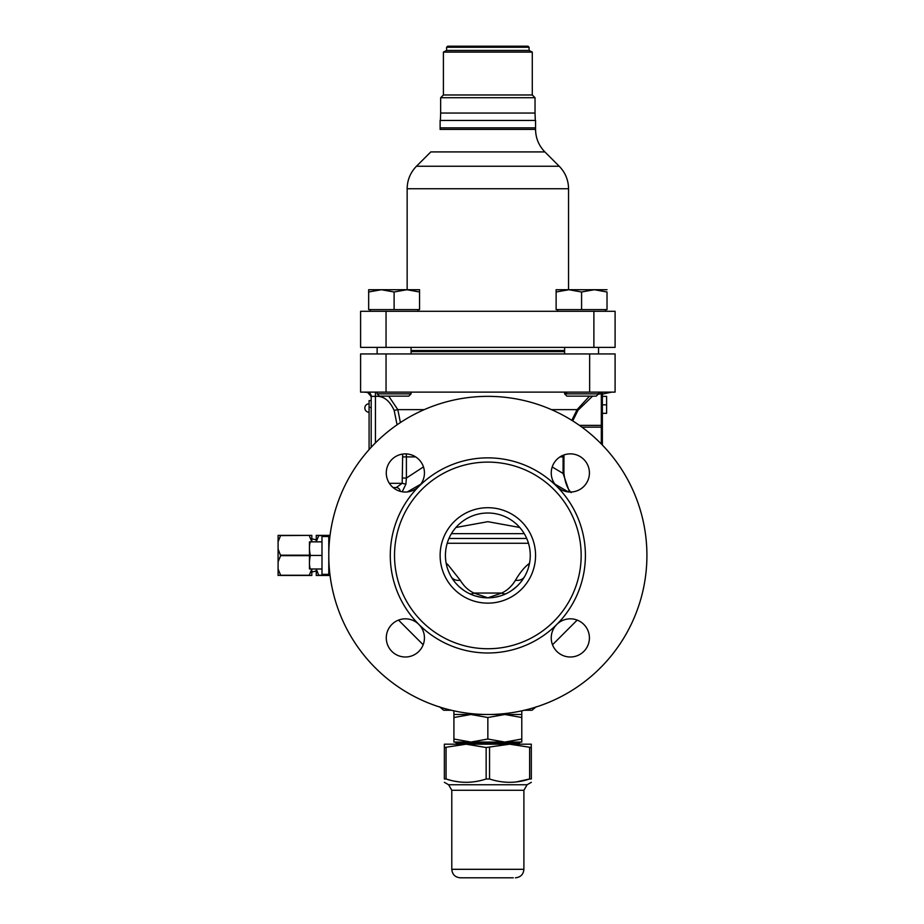 <?xml version="1.0" encoding="UTF-8"?>
<svg xmlns="http://www.w3.org/2000/svg" width="924" height="924" viewBox="0 0 924 924"><rect width="100%" height="100%" fill="white"/><g stroke="black" fill="none" stroke-linecap="round" stroke-linejoin="round"><path stroke-width="1.39" d="M526.726 538.461L448.972 538.461L526.726 538.461M529.129 565.153A10.603 7.658 49.4 0 1 527.673 564.795L529.556 563.12M524.693 576.437L524.659 576.495A10.603 8.616 29.8 0 1 515.453 580.237C519.611 573.226 523.677 568.087 527.673 564.795M450.981 576.403L454.781 582.005M506.387 593.578A10.603 6.098 64.1 0 1 501.755 593.046L487.849 597.84A42.423 42.423 0 0 1 445.426 555.428A42.423 42.423 0 0 1 487.849 513.005A42.423 42.423 0 0 1 530.261 555.428A42.423 42.423 0 0 1 487.849 597.84L488.242 597.84M459.17 586.682L464.044 590.54M475.121 595.888L481.369 597.343M445.934 561.977L445.83 561.295M445.634 559.563L445.483 557.542M445.483 553.233L445.645 551.108M445.865 549.318L446.084 547.978M445.934 548.868L445.83 549.561M328.817 551.894L328.84 550.808M329.036 546.373L329.094 545.356M329.302 542.48L329.591 539.35M329.833 537.098L329.972 535.943L328.782 536.336L328.782 555.428A159.067 159.067 0 0 1 487.849 396.361A159.067 159.067 0 0 1 646.916 555.428A159.067 159.067 0 0 1 487.849 714.495A159.067 159.067 0 0 1 328.782 555.428L328.782 574.509L329.926 574.509M318.815 535.377L316.262 535.377L316.262 541.811L318.815 535.377L330.041 535.377L330.446 532.42M331.023 528.771L331.774 524.693M332.709 520.27L333.818 515.696M329.972 574.901L329.88 574.162M329.88 574.081L329.683 572.418M329.452 570.004L329.198 566.955M328.979 563.409L328.944 562.808M328.852 560.106L328.782 555.428M333.818 595.16L332.721 590.598M331.785 586.197L331.035 582.12M330.446 578.424L330.041 575.467L318.815 575.467L316.262 569.034L316.262 575.467L318.815 575.467M561.238 489.732L558.766 488.126L561.249 489.732M554.85 484.118L568.375 491.926M407.345 491.926L420.801 484.164M552.206 466.966L563.074 473.446L569.473 492.007M563.109 455.278L563.074 473.446L563.906 473.446C565.084 482.513 567.509 488.912 571.182 492.631M400.404 422.557L397.817 409.644L388.715 396.142M589.489 396.142L577.096 409.644L571.817 420.328M415.696 456.895L406.398 456.895L406.294 453.88M366.955 392.123L366.955 392.123A4.239 4.239 0 0 1 371.194 396.361L371.194 447.285L371.194 396.615L367.694 392.434L363.998 392.123M598.544 392.631L601.212 392.226L601.316 393.739L602.367 393.197L602.367 425.825L602.367 393.208A1.063 1.063 -0 0 1 603.384 392.146L601.409 392.215M377.142 392.18L375.433 392.123L375.433 396.361L371.194 396.361M386.047 392.123L360.591 392.123L360.591 353.938L615.095 353.938L615.095 392.123L386.047 392.123L386.047 353.938M397.077 424.797L394.155 410.383C389.558 400.381 383.321 395.703 375.433 396.361L375.433 442.873M402.217 491.764L405.902 484.141L406.398 478.043L423.469 466.897M405.902 484.141L402.183 483.31L402.679 454.042M400.254 491.337A4.239 4.054 90 0 0 396.223 487.56L396.234 487.56A4.239 4.054 -90 0 0 396.234 487.56L402.183 483.31L389.339 483.31M393.081 487.56L395.715 487.56M598.151 394.236L601.316 393.739L601.316 425.375L602.367 425.825L602.367 445.033M606.618 404.839L602.367 404.839L602.367 413.328L606.618 413.328L606.618 396.361L602.367 396.361M592.561 396.142L577.997 410.279L572.718 420.894M524.335 710.244C534.476 710.244 534.476 710.244 524.335 710.244L532.005 710.244L536.186 706.745M405.359 656.999A19.092 19.092 0 0 0 418.861 624.416A19.092 19.092 0 0 0 386.278 637.906A19.092 19.092 0 0 0 405.359 656.999M570.327 618.826A19.092 19.092 0 0 0 552.691 645.218A19.092 19.092 0 0 0 589.42 637.906A19.092 19.092 0 0 0 570.327 618.826M405.359 492.03A19.092 19.092 0 0 0 422.996 465.638A19.092 19.092 0 0 0 386.278 472.938A19.092 19.092 0 0 0 405.359 492.03M570.327 453.857A19.092 19.092 0 0 0 556.826 486.44A19.092 19.092 0 0 0 589.42 472.938A19.092 19.092 0 0 0 570.327 453.857M487.849 648.74A93.324 93.324 0 0 1 394.525 555.428A93.324 93.324 0 0 1 487.849 462.104A93.324 93.324 0 0 1 581.161 555.428A93.324 93.324 0 0 1 487.849 648.74M487.849 603.141A47.725 47.725 0 0 1 440.124 555.428A47.725 47.725 0 0 1 487.849 507.703A47.725 47.725 0 0 1 535.562 555.428A47.725 47.725 0 0 1 487.849 603.141M494.328 597.343L500.577 595.888M511.642 590.54L516.528 586.682M520.905 582.005L523.377 578.597M469.3 593.578A10.603 6.098 115.9 0 0 473.931 593.046L487.837 597.84M451.039 576.518A10.603 8.616 150.2 0 0 460.233 580.237C463.802 586.151 468.364 590.413 473.931 593.046L501.755 593.046C507.322 590.413 511.884 586.151 515.453 580.237M446.558 565.153A10.603 7.658 130.6 0 0 448.013 564.795L460.233 580.237M566.909 393.532L564.911 392.123M535.562 127.859L440.124 127.859L440.124 129.418L535.562 129.418L440.124 129.418L440.124 120.432L535.562 120.432L535.562 129.418L535.562 127.859L440.124 127.859L535.562 127.859M564.61 351.605L411.076 351.605M564.61 350.543L411.076 350.543M446.592 47.263L447.655 46.2L528.031 46.2L529.094 47.263L446.592 47.263L446.592 50.439L529.094 50.439L532.293 52.102L443.404 52.102L443.404 94.976L487.849 94.976L446.488 94.976M532.293 52.102L532.293 94.976L487.849 94.976L529.198 94.976M443.404 94.976L440.656 97.725L535.031 97.725L535.031 113.04L440.656 113.04L535.031 113.04L440.656 113.04L440.39 120.432M446.488 50.497L529.198 50.497M535.031 113.04L535.296 120.432M360.591 311.307L615.095 311.307L615.095 347.366L360.591 347.366L360.591 311.307M607.022 291.996L607.022 309.609L581.577 309.609L581.577 291.996L594.305 289.72L607.022 291.996M368.664 289.72L368.664 291.996L381.393 289.72L394.109 291.996L406.837 289.72L419.565 291.996L419.565 289.72L368.664 289.72L368.664 309.609L419.565 309.609L419.565 291.996M408.789 396.142L379.441 396.142L408.789 396.142L411.076 393.855L377.142 393.855L377.142 392.123M379.441 396.142L377.142 393.855M411.076 347.366L411.076 353.938M411.076 392.123L411.076 393.855M377.142 353.938L377.142 347.366M417.96 309.609L417.96 311.307M370.27 309.609L370.27 311.307M394.109 309.609L394.109 291.996M596.246 396.142L566.909 396.142L596.246 396.142L598.544 393.855L564.61 393.855L564.61 392.123M566.909 396.142L564.61 393.855M598.544 347.366L598.544 353.938M598.544 392.123L598.544 393.855M564.61 353.938L564.61 347.366M605.428 309.609L605.428 311.307M557.726 309.609L557.726 311.307M556.121 291.996L568.849 289.72L556.121 289.72L556.121 309.609L581.577 309.609M607.022 289.72L568.849 289.72L581.577 291.996M504.816 714.495L453.915 714.495L453.915 717.521L470.882 714.495L487.849 717.521L504.816 714.495L521.783 717.521L521.783 714.495L504.816 714.495M453.915 717.521L453.915 739.027L470.882 742.064L487.849 739.027L504.816 742.064L521.783 739.027L521.783 742.064L453.915 742.064L453.915 739.027M487.849 717.521L487.849 739.027M521.783 717.521L521.783 739.027M513.294 877.8L460.267 877.8C455.116 877.292 452.286 874.474 451.79 869.311L523.896 869.311C523.4 874.474 520.57 877.292 515.419 877.8M516.297 781.923L529.625 778.978C516.25 783.413 502.899 783.413 489.547 778.978L486.151 778.978C472.788 783.413 459.424 783.413 446.061 778.978L444.363 778.978C444.363 783.413 444.363 783.413 444.363 778.978C444.363 783.413 444.363 783.413 444.363 778.978L444.363 744.19L466.1 744.19L444.363 747.516L446.061 747.516L446.061 778.978L450.277 780.191M454.851 781.219L459.367 781.923M531.323 747.516L531.323 778.978C531.323 783.413 531.323 783.413 531.323 778.978C531.323 783.413 531.323 783.413 531.323 778.978L529.625 778.978L529.625 747.516L531.323 747.516L509.586 744.19L531.323 744.19L531.208 747.701M486.151 747.516L509.586 744.19L466.1 744.19L486.151 747.516L486.151 778.978M330.018 535.608L318.815 535.608M330.018 575.236L318.815 575.236M280.63 575.467L311.815 575.467L311.815 569.034L309.263 575.236L280.63 575.236L278.089 569.034L278.089 575.467L280.63 575.236M311.815 541.857L311.815 535.377L280.63 535.377L278.089 541.811L278.089 535.377L280.63 535.377M278.089 548.995L278.089 561.861L280.63 555.659L278.089 548.995L278.089 541.811M309.263 535.377L280.63 535.608M309.263 555.659L280.63 555.659M309.263 555.197L280.63 555.197M309.263 535.608L311.815 541.811M278.089 561.861L278.089 569.034M369.08 449.618L369.08 400.6L371.194 400.6M328.782 536.498L321.991 536.498L321.991 574.358L328.782 574.358M321.991 555.428L310.325 555.428C309.159 561.168 309.159 565.684 310.325 568.999L310.314 568.953M321.991 568.999L310.325 568.999M309.471 541.857L309.471 568.999M321.991 541.857L310.325 541.857C309.159 545.195 309.159 549.722 310.325 555.428L310.221 555.093M519.75 527.477L487.849 521.679L455.936 527.477M451.443 533.656L524.255 533.656M528.482 543.266L447.204 543.266M579.44 425.375L601.316 425.375L601.316 427.165L581.935 427.165M602.367 427.165L601.316 427.165L601.316 443.947M563.952 454.954L563.906 473.446M577.997 410.279L577.096 409.644L551.478 409.644M424.208 409.644L397.817 409.644L394.155 410.383M563.906 456.895L559.99 456.895M589.651 392.123L589.651 353.938M402.783 478.043L406.398 478.043L406.398 456.895L402.783 456.895M556.826 624.416A97.563 97.563 0 0 0 487.849 457.865A97.563 97.563 0 0 0 418.861 624.416A97.563 97.563 0 0 0 556.826 624.416M446.13 563.12L448.013 564.795M430.803 151.917L544.883 151.917L430.803 151.917L416.458 166.251L559.228 166.251L416.458 166.251C410.383 172.522 407.276 180.018 407.149 188.75L568.549 188.75L407.149 188.75L407.149 289.72L407.149 188.75C407.276 180.018 410.383 172.522 416.458 166.251L430.803 151.917M386.047 347.366L386.047 311.307M593.889 347.366L593.889 311.307M455.289 742.064L456.352 743.127L519.334 743.127L519.334 744.19M451.79 869.311L451.79 790.274L523.896 790.274L523.896 869.311M451.79 790.274L448.614 784.765L527.084 784.765L531.323 782.316M489.547 778.978L489.547 747.516M369.08 407.392L371.194 407.392M423.18 644.767L398.51 620.096M552.517 644.767L577.177 620.096L552.517 644.767M602.367 394.941L603.002 393.982L611.688 392.123M451.351 710.244L443.682 710.244L439.512 706.745M460.14 587.548L459.274 586.786M515.557 587.537L516.424 586.775M544.883 151.917C538.796 145.645 535.689 138.15 535.562 129.418C535.689 138.15 538.796 145.645 544.883 151.917L559.228 166.251C565.315 172.522 568.41 180.018 568.549 188.75L568.549 289.72L568.549 188.75C568.41 180.018 565.315 172.522 559.228 166.251L544.883 151.917M529.094 47.263L529.094 50.439M446.592 50.439L443.404 52.102M532.293 94.976L535.031 97.725M440.656 97.725L440.656 113.04M521.783 710.833L521.783 714.495M453.915 710.833L453.915 714.495M456.352 743.127L456.352 744.19M519.334 743.127L520.397 742.064M523.896 790.274L527.084 784.765M448.614 784.765L444.363 782.316M316.262 570.997L311.815 572.025M311.815 538.819L316.262 539.859M369.08 403.776A4.239 4.239 0 0 0 364.83 408.027A4.239 4.239 0 0 0 369.08 412.266"/></g></svg>

